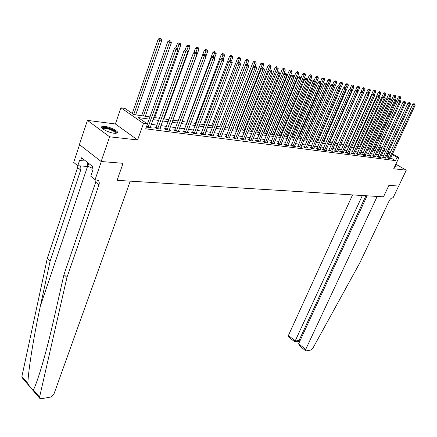 <?xml version="1.0" encoding="UTF-8"?>
<svg xmlns="http://www.w3.org/2000/svg" width="437" height="437" viewBox="0 0 437 437"><rect width="100%" height="100%" fill="white"/><g stroke="black" fill="none" stroke-linecap="round" stroke-linejoin="round"><path stroke-width="0.66" d="M394.928 166.153L396.315 166.191L395.469 165M104.918 126.424L101.936 126.61C99.232 127.735 108.436 132.717 114.281 133.274L117.171 133.072C119.798 131.908 110.758 127.025 104.918 126.424M79.556 144.68L73.678 162.411L77.775 165.727L79.725 159.887L80.643 160.619L81.599 157.757L92.841 166.688L91.857 169.578L92.802 170.332L90.787 176.242L95.075 179.711L101.318 161.521L123.065 163.318L101.144 161.504L79.414 144.571L87.433 120.383L109.621 136.803L137.606 139.949L143.473 123.442L120.934 107.802L124.922 108.392L133.913 114.609L149.946 116.892M137.606 139.949L115.373 123.971L87.433 120.383M115.373 123.971L120.934 107.802M28.662 385.352L22.26 377.858L21.894 376.497L47.278 258.393L50.124 261.146L40.45 305.742C33.742 336.343 28.454 369.314 27.826 383.429L29.623 386.477L32.333 389.64L33.436 389.984L39.565 397.146L39.909 398.506L41.247 398.746L50.659 397.047L53.833 394.338L130.242 181.147L117.067 180.334L123.065 163.318L117.067 180.334L383.511 196.825L388.93 185.293L383.511 196.825L377.175 196.437L305.709 349.425L305.676 350.807L306.146 350.895L310.931 350.026L312.81 348.349L359.891 262.735L389.154 200.894C390.17 198.999 391.284 197.988 392.492 197.868L393.043 197.901L398.642 186.096L388.93 185.293L398.719 186.102L406.273 170.173L395.835 164.219M101.144 161.504L109.621 136.803M149.159 119.093L138.174 117.553L147.46 123.977L145.729 128.828L395.507 160.614L390.667 157.866M388.455 156.615L386.472 155.78M383.812 155.425L381.517 155.119M378.835 154.758L376.481 154.447M373.777 154.086L371.357 153.758M368.626 153.398L366.14 153.065M363.387 152.693L360.831 152.355M358.05 151.983L355.428 151.634M352.621 151.257L349.922 150.896M347.093 150.519L344.323 150.148M341.461 149.765L338.615 149.383M335.725 149.001L332.797 148.607M329.886 148.219L326.876 147.815M323.932 147.422L320.84 147.007M317.868 146.613L314.689 146.187M311.685 145.783L308.413 145.346M305.381 144.942L302.022 144.494M298.957 144.084L295.499 143.62M292.402 143.21L288.846 142.735M285.722 142.315L282.062 141.828M278.904 141.402L275.135 140.9M271.945 140.474L268.072 139.955M264.844 139.523L260.856 138.993M257.595 138.556L253.493 138.01M250.193 137.568L245.965 137M242.633 136.557L238.285 135.973M234.909 135.525L230.43 134.924M227.022 134.47L222.411 133.853M218.959 133.394L214.206 132.755M210.716 132.291L205.822 131.635M202.293 131.166L197.245 130.488M193.673 130.013L188.473 129.319M184.856 128.833L179.492 128.117M175.832 127.631L170.304 126.888M166.601 126.397L160.898 125.632M157.145 125.129L151.262 124.343M146.373 127.03L151.421 127.888L150.279 127.096M156.146 127.631L154.9 127.473L156.441 128.533L161.024 129.128L159.909 128.363M165.601 128.866L164.383 128.707L165.929 129.762L170.397 130.341L169.31 129.598M174.838 130.068L173.647 129.915L175.188 130.958L179.558 131.526L178.498 130.805M183.862 131.247L182.699 131.095L184.239 132.127L188.511 132.684L187.468 131.985M192.684 132.395L191.548 132.247L193.083 133.274L197.256 133.815L196.24 133.138M201.304 133.52L200.195 133.378L201.73 134.388L205.811 134.918L204.816 134.263M209.733 134.618L208.646 134.476L210.181 135.486L214.174 136L213.201 135.366M217.981 135.694L216.916 135.557L218.445 136.552L222.351 137.06L221.401 136.442M226.049 136.748L225.006 136.612L226.535 137.6L230.354 138.092L229.425 137.491M233.942 137.775L232.921 137.644L234.445 138.622L238.181 139.103L237.275 138.524L237.176 138.971M241.666 138.786L240.667 138.655L242.191 139.621L245.845 140.097L244.955 139.529L244.862 139.966M249.227 139.769L248.254 139.643L249.767 140.605L253.351 141.064L252.477 140.512L252.384 140.943M256.634 140.736L255.678 140.61L257.191 141.561L260.698 142.014L259.846 141.479L259.753 141.894M263.888 141.681L262.954 141.561L264.461 142.5L267.897 142.948L267.056 142.424M270.995 142.604L270.077 142.489L271.579 143.423L274.944 143.86L274.125 143.347L274.037 143.74M277.954 143.516L277.058 143.396L278.555 144.325L281.854 144.751L281.051 144.254M284.777 144.407L283.897 144.292L285.394 145.21L288.628 145.625L287.836 145.144M291.463 145.275L290.605 145.166L292.091 146.073L295.265 146.482L294.489 146.013M298.023 146.133L297.176 146.018L298.662 146.925L301.77 147.329L301.011 146.865M304.452 146.969L303.622 146.859L305.102 147.755L308.151 148.154L307.408 147.706M310.756 147.793L309.942 147.684L311.423 148.575L314.411 148.962L313.684 148.525M316.945 148.596L316.148 148.493L317.617 149.378L320.55 149.754L319.835 149.328M323.014 149.388L322.233 149.285L323.697 150.164L326.576 150.536L325.876 150.115M328.968 150.164L328.203 150.066L329.662 150.934L332.486 151.3L331.798 150.891M334.818 150.929L334.065 150.831L335.518 151.688L338.287 152.049L337.615 151.65M340.554 151.677L339.817 151.579L341.264 152.431L343.985 152.786L343.324 152.398M346.191 152.409L345.465 152.316L346.907 153.163L349.578 153.507L348.928 153.13M351.725 153.13L351.009 153.037L352.451 153.879L355.073 154.217L354.434 153.846M357.16 153.84L356.455 153.748L357.892 154.583L360.47 154.917L359.842 154.556M362.497 154.54L361.809 154.447L363.234 155.277L365.769 155.599L365.152 155.244M367.741 155.222L367.064 155.135L368.489 155.954L370.975 156.277L370.374 155.927M372.898 155.894L372.231 155.807L373.646 156.621L376.093 156.938L375.498 156.599M377.961 156.555L377.306 156.468L378.721 157.276L381.124 157.588L380.54 157.254M382.938 157.2L382.299 157.118L383.702 157.921L386.068 158.227L385.494 157.899M387.832 157.839L387.204 157.757L388.602 158.555L390.924 158.855L390.361 158.538M392.508 153.917L398.965 157.544L393.71 168.758L406.273 170.173M398.965 157.544L397.064 157.293L392.207 154.561M395.507 160.614L397.064 157.293M147.46 123.977L143.473 123.442M379.961 146.859L381.954 147.979M384.221 149.257L386.161 150.344M388.4 151.606L390.285 152.666M383.768 150.241L384.806 150.388L383.926 149.896M381.659 148.618L379.666 147.498M153.742 117.438L159.625 118.274M163.372 118.809L169.075 119.623M172.779 120.153L178.307 120.94M181.961 121.459L187.326 122.223M190.936 122.742L196.137 123.48M199.709 123.993L204.751 124.709M208.28 125.217L213.174 125.911M216.659 126.408L221.406 127.085M224.858 127.577L229.463 128.238M232.872 128.724L237.351 129.363M240.716 129.838L245.064 130.461M248.396 130.936L252.619 131.537M255.913 132.007L260.01 132.591M263.271 133.056L267.253 133.624M270.481 134.083L274.349 134.64M277.539 135.093L281.297 135.628M284.454 136.076L288.109 136.601M291.233 137.043L294.784 137.551M297.876 137.994L301.328 138.485M304.392 138.922L307.746 139.403M310.778 139.835L314.039 140.299M317.038 140.725L320.217 141.178M323.183 141.604L326.275 142.041M329.214 142.462L332.218 142.888M335.13 143.303L338.052 143.724M340.931 144.134L343.777 144.538M346.634 144.947L349.398 145.341M352.227 145.745L354.92 146.127M357.717 146.526L360.339 146.903M363.114 147.296L365.665 147.662M368.413 148.056L370.898 148.405M373.624 148.793L376.038 149.143M378.737 149.525L381.091 149.858M389.99 153.311L388.001 152.475M385.347 152.103L383.058 151.786M380.376 151.41L378.027 151.082M375.323 150.705L372.908 150.366M370.177 149.984L367.697 149.64M364.944 149.252L362.393 148.897M359.618 148.509L356.996 148.143M354.194 147.75L351.501 147.373M348.666 146.979L345.902 146.592M343.045 146.193L340.199 145.794M337.315 145.39L334.392 144.98M331.481 144.576L328.471 144.155M325.532 143.746L322.44 143.314M319.474 142.899L316.295 142.451M313.296 142.036L310.03 141.577M306.998 141.151L303.639 140.681M300.58 140.255L297.127 139.774M294.03 139.343L290.479 138.846M287.355 138.409L283.7 137.895M280.543 137.453L276.779 136.928M273.589 136.481L269.716 135.94M266.494 135.492L262.506 134.935M259.245 134.476L255.148 133.908M251.849 133.443L247.626 132.853M244.294 132.389L239.946 131.783M236.575 131.308L232.102 130.685M228.693 130.21L224.083 129.565M220.636 129.079L215.883 128.418M212.393 127.932L207.499 127.243M203.97 126.752L198.928 126.047M195.355 125.55L190.155 124.824M186.544 124.316L181.18 123.567M177.526 123.054L171.998 122.284M168.294 121.765L162.591 120.967M158.839 120.443L152.961 119.623M387.144 155.872L388.673 152.568M148.006 127.446L176.013 49.463L177.963 49.916L150.153 127.724M147.427 123.95L174.363 48.502L176.013 49.463L176.581 47.983L177.356 48.163L176.581 47.983M175.92 47.6L174.363 48.502M177.963 49.916L177.356 48.163M135.672 114.86L161.761 40.494L159.811 40.024L158.221 39.101L132.258 113.462M160.379 38.582L161.16 38.767L159.74 38.21L160.379 38.582L133.749 114.494M161.16 38.767L161.761 40.494M158.221 39.101L159.74 38.21M33.436 389.984C35.588 385.401 38.27 377.814 41.477 367.227C45.634 353.26 49.725 337.386 53.762 319.605L63.971 274.551L95.725 182.202L95.971 179.765M63.971 274.551L66.948 277.429L98.953 184.818C99.554 182.895 99.259 181.426 98.074 180.405L95.075 179.711M47.278 258.393L77.628 167.524L77.901 165.732M80.058 165.896L80.943 167.715L80.708 170.02L50.124 261.146M39.565 397.146L66.948 277.429M77.775 165.727L88.613 166.546M80.643 160.619L85.723 161.035M352.55 194.913L288.425 335.463L295.336 341.046L299.05 340.439L299.869 341.1M362.36 195.519L294.784 341.821L298.493 341.215L299.05 340.439L365.922 195.738M367.085 195.809L298.651 343.728L305.709 349.425M294.784 341.821L288.425 336.845L288.425 335.463M305.676 350.807L299.4 345.733L298.651 343.728M157.691 128.696L185.665 51.713L187.566 52.156L159.784 128.97M155.812 128.101L184.015 50.763L185.665 51.713L186.217 50.25L186.976 50.424L186.217 50.25M185.556 49.867L184.015 50.763M187.566 52.156L186.976 50.424M167.142 129.92L195.077 53.909L196.934 54.341L169.19 130.182M165.279 129.319L193.433 52.964L195.077 53.909L195.618 52.462L196.36 52.637L195.618 52.462M194.957 52.085L193.433 52.964M196.934 54.341L196.36 52.637M176.379 131.111L204.265 56.051L206.078 56.477L178.378 131.373M174.521 130.51L202.626 55.117L204.265 56.051L204.789 54.62L205.516 54.789L204.134 54.248L204.789 54.62M204.134 54.248L202.626 55.117M206.078 56.477L205.516 54.789M145.313 116.237L171.38 42.804L169.474 42.351L167.89 41.433L141.637 115.712M170.031 40.92L170.791 41.105L169.392 40.554L170.031 40.92L143.402 115.963M170.791 41.105L171.38 42.804M167.89 41.433L169.392 40.554M154.731 117.575L180.771 45.066L177.329 43.705L175.936 47.6M179.454 43.203L180.197 43.383L178.815 42.837L179.454 43.203L177.498 48.567M180.197 43.383L180.771 45.066M177.329 43.705L178.815 42.837M163.93 118.891L189.942 47.267L186.544 45.929L185.004 50.189M188.653 45.432L189.379 45.606L188.019 45.071L188.653 45.432L186.85 50.353M189.379 45.606L189.942 47.267M186.544 45.929L188.019 45.071M185.403 132.28L213.24 58.143L215.009 58.558L187.358 132.531M183.556 131.674L211.601 57.214L213.24 58.143L213.748 56.728L214.458 56.892L213.092 56.357L213.748 56.728M213.092 56.357L211.601 57.214M215.009 58.558L214.458 56.892M172.926 120.17L198.901 49.419L195.547 48.097L193.853 52.724M197.639 47.606L198.349 47.78L197.005 47.251L197.639 47.606L195.891 52.364M198.349 47.78L198.901 49.419M195.547 48.097L197.005 47.251M102.378 128.522L102.356 128.418C102.575 127.314 104.662 127.309 108.622 128.391C114.062 130.286 116.515 131.936 115.985 133.345M115.526 133.356C115.302 131.979 112.959 130.543 108.507 129.041C105.825 128.27 104.001 128.096 103.028 128.516L102.733 128.822M117.22 133.039C116.318 131.34 113.418 129.685 108.518 128.068C105.197 127.112 102.93 126.894 101.717 127.413L101.586 127.495M87.034 162.072L87.81 166.169L92.305 168.272M88.738 163.427L87.81 166.169M395.13 165.732L395.474 166.251M396.031 166.273L395.228 165.519M194.219 133.422L222.001 60.186L223.728 60.59L196.131 133.667M192.389 132.81L220.363 59.268L222.001 60.186L222.499 58.787L223.192 58.951L221.843 58.416L222.499 58.787M221.843 58.416L220.363 59.268M223.728 60.59L223.192 58.951M202.839 134.536L230.556 62.185L232.244 62.578L204.707 134.776M201.015 133.919L228.928 61.267L230.556 62.185L231.047 60.798L231.719 60.956L230.392 60.432L231.047 60.798M230.392 60.432L228.928 61.267M232.244 62.578L231.719 60.956M211.268 135.623L238.919 64.135L240.569 64.518L213.092 135.858M209.454 135.006L237.296 63.228L238.919 64.135L239.394 62.764L240.055 62.917L238.744 62.398L239.394 62.764M238.744 62.398L237.296 63.228M240.569 64.518L240.055 62.917M219.511 136.688L247.096 66.042L248.708 66.419L221.297 136.923M217.708 136.071L245.468 65.14L247.096 66.042L247.56 64.681L248.205 64.834L246.91 64.321L247.56 64.681M246.91 64.321L245.468 65.14M248.708 66.419L248.205 64.834M227.573 137.731L255.082 67.904L256.661 68.276L229.321 137.961M225.782 137.114L253.465 67.008L255.082 67.904L255.536 66.561L256.169 66.708L254.891 66.206L255.536 66.561M254.891 66.206L253.465 67.008M256.661 68.276L256.169 66.708M205.953 56.1L207.651 51.522L204.341 50.217L178.214 120.929M206.417 49.736L205.789 49.381L206.417 49.736L204.702 54.379M207.111 49.905L207.651 51.522M204.341 50.217L205.789 49.381M214.693 57.608L216.206 53.576L212.934 52.287L186.856 122.158M214.999 51.812L214.37 51.462L214.999 51.812L213.3 56.406M215.676 51.976L216.206 53.576M212.934 52.287L214.37 51.462M223.236 59.093L224.563 55.586L221.335 54.314L195.306 123.365M223.383 53.844L222.755 53.494L223.383 53.844L221.646 58.531M224.05 54.008L224.563 55.586M221.335 54.314L222.755 53.494M231.49 60.825L232.741 57.553L229.551 56.291L203.576 124.545M231.588 55.832L230.96 55.483L231.588 55.832L229.725 60.814M232.233 55.991L232.741 57.553M229.551 56.291L230.96 55.483M239.52 62.622L240.732 59.476L237.586 58.225L211.666 125.698M239.607 57.777L238.979 57.433L239.607 57.777L237.635 63.032M240.241 57.93L240.732 59.476M237.586 58.225L238.979 57.433M235.461 138.753L262.899 69.729L264.44 70.089L237.264 138.54M233.686 138.13L261.282 68.838L262.899 69.729L263.342 68.396L263.959 68.543L262.697 68.041L263.342 68.396M262.697 68.041L261.282 68.838M264.44 70.089L263.959 68.543M247.358 64.43L248.555 61.355L245.447 60.12L219.587 126.828M247.451 59.678L246.829 59.334L247.451 59.678L247.009 60.978L221.335 127.074M248.074 59.825L248.555 61.355M245.447 60.12L246.829 59.334M243.185 139.753L270.541 71.51L272.049 71.865L244.955 139.54M241.415 139.13L268.93 70.63L270.541 71.51L270.973 70.193L271.574 70.335L270.328 69.838L270.973 70.193M270.328 69.838L268.93 70.63M272.049 71.865L271.574 70.335M255.017 66.233L256.213 63.19L253.138 61.978L227.344 127.932M255.132 61.535L254.509 61.196L255.132 61.535L254.695 62.83L229.086 128.183M255.738 61.683L256.213 63.19M253.138 61.978L254.509 61.196M250.745 140.73L278.014 73.252L279.494 73.596L252.477 140.517M248.986 140.108L276.413 72.378L278.014 73.252L278.44 71.952L279.03 72.089L277.795 71.602L278.44 71.952M277.795 71.602L276.413 72.378M279.494 73.596L279.03 72.089M262.435 68.188L263.702 64.993L260.665 63.791L234.937 129.019M262.642 63.36L262.025 63.021L262.642 63.36L262.216 64.638L236.679 129.265M263.238 63.502L263.702 64.993M260.665 63.791L262.025 63.021M258.147 141.686L285.334 74.962L286.776 75.301L259.846 141.473M256.399 141.064L283.733 74.093L285.334 74.962L285.749 73.667L286.322 73.804L285.104 73.323L285.749 73.667M285.104 73.323L283.733 74.093M286.776 75.301L286.322 73.804M269.651 70.22L271.038 66.757L268.034 65.566L242.377 130.079M270 65.14L269.378 64.807L270 65.14L269.58 66.408L244.114 130.324M270.579 65.282L271.038 66.757M268.034 65.566L269.378 64.807M265.396 142.62L292.495 76.633L293.91 76.961L266.969 142.828M263.658 141.998L290.9 75.77L292.495 76.633L292.899 75.35L293.467 75.486L292.26 75.006L292.899 75.35M292.26 75.006L290.9 75.77M293.91 76.961L293.467 75.486M276.719 72.209L278.216 68.483L275.25 67.303L249.664 131.116M277.2 66.883L276.583 66.55L277.2 66.883L276.79 68.139L251.395 131.362M277.774 67.025L278.216 68.483M275.25 67.303L276.583 66.55M272.497 143.544L299.503 78.267L300.891 78.589L274.136 143.331M270.771 142.921L297.919 77.409L299.503 78.267L299.902 76.999L300.454 77.13L299.269 76.661L299.902 76.999M299.269 76.661L297.919 77.409M300.891 78.589L300.454 77.13M259.944 132.58L285.252 70.171L282.318 69.008L256.809 132.138M284.258 68.593L283.64 68.265L284.258 68.593L283.853 69.838L258.535 132.384M284.815 68.729L285.252 70.171M282.318 69.008L283.64 68.265M279.451 144.439L306.37 79.867L307.724 80.184L280.964 144.636M277.735 143.817L304.791 79.021L306.37 79.867L306.758 78.611L307.304 78.742L306.124 78.272L306.758 78.611M306.124 78.272L304.791 79.021M307.724 80.184L307.304 78.742M286.273 145.324L313.094 81.435L314.422 81.746L287.754 145.516M284.563 144.702L311.521 80.594L313.094 81.435L313.476 80.195L314.006 80.321L312.843 79.856L313.476 80.195M312.843 79.856L311.521 80.594M314.422 81.746L314.006 80.321M292.954 146.187L319.682 82.975L320.987 83.276L294.407 146.373M291.255 145.565L318.114 82.14L319.682 82.975L320.053 81.741L320.578 81.866L319.425 81.408L320.053 81.741M319.425 81.408L318.114 82.14M320.987 83.276L320.578 81.866M299.509 147.034L326.139 84.478L327.417 84.778L300.929 147.22M297.821 146.411L324.576 83.647L326.139 84.478L326.505 83.259L327.013 83.38L325.876 82.926L326.505 83.259M325.876 82.926L324.576 83.647M327.417 84.778L327.013 83.38M305.933 147.864L332.464 85.952L333.715 86.247L307.326 148.045M304.256 147.242L330.907 85.133L332.464 85.952L332.819 84.745L333.322 84.865L332.196 84.417L332.819 84.745M332.196 84.417L330.907 85.133M333.715 86.247L333.322 84.865M312.231 148.678L338.67 87.4L339.893 87.69L313.602 148.859M310.565 148.061L337.113 86.581L338.67 87.4L339.014 86.204L339.505 86.318L338.396 85.876L339.014 86.204M338.396 85.876L337.113 86.581M339.893 87.69L339.505 86.318M318.415 149.481L344.749 88.82L345.951 89.099L319.758 149.651M316.754 148.859L343.203 88.006L344.749 88.82L345.088 87.635L345.569 87.744L344.471 87.307L345.088 87.635M344.471 87.307L343.203 88.006M345.951 89.099L345.569 87.744M324.478 150.262L350.709 90.213L351.889 90.486L325.794 150.432M322.828 149.645L349.168 89.405L350.709 90.213L351.048 89.033L351.517 89.148L350.43 88.711L351.048 89.033M350.43 88.711L349.168 89.405M351.889 90.486L351.517 89.148M330.432 151.033L356.559 91.573L357.717 91.846L331.721 151.202M328.793 150.415L355.024 90.776L356.559 91.573L356.887 90.41L357.351 90.519L356.275 90.088L356.887 90.41M356.275 90.088L355.024 90.776M357.717 91.846L357.351 90.519M336.272 151.786L362.3 92.912L363.431 93.179L337.539 151.95M334.644 151.175L360.771 92.12L362.3 92.912L362.617 91.759L363.071 91.863L362.005 91.442L362.617 91.759M362.005 91.442L360.771 92.12M363.431 93.179L363.071 91.863M342.007 152.529L367.927 94.228L369.041 94.485L343.253 152.688M340.385 151.912L366.408 93.436L367.927 94.228L368.244 93.081L368.686 93.185L367.632 92.764L368.244 93.081M367.632 92.764L366.408 93.436M369.041 94.485L368.686 93.185M347.633 153.256L373.455 95.517L374.547 95.769L348.857 153.414M346.022 152.644L371.936 94.731L373.455 95.517L373.761 94.381L374.198 94.485L373.154 94.064L373.761 94.381M373.154 94.064L371.936 94.731M374.547 95.769L374.198 94.485M353.162 153.971L378.874 96.779L379.95 97.03L354.363 154.13M351.561 153.36L377.366 96.003L378.874 96.779L379.179 95.654L379.606 95.758L378.573 95.342L379.179 95.654M378.573 95.342L377.366 96.003M379.95 97.03L379.606 95.758M358.591 154.676L384.199 98.025L385.254 98.27L359.771 154.829M356.996 154.064L382.697 97.249L384.199 98.025L384.494 96.905L384.915 97.003L383.894 96.599L384.494 96.905M383.894 96.599L382.697 97.249M385.254 98.27L384.915 97.003M363.923 155.364L389.427 99.243L390.459 99.483L365.086 155.512M362.339 154.753L387.93 98.472L389.427 99.243L389.717 98.134L390.132 98.232L389.121 97.828L389.717 98.134M389.121 97.828L387.93 98.472M390.459 99.483L390.132 98.232M369.167 156.042L394.562 100.439L395.578 100.674L370.303 156.189M367.588 155.435L393.071 99.674L394.562 100.439L394.846 99.341L395.25 99.439L394.25 99.035L394.846 99.341M394.25 99.035L393.071 99.674M395.578 100.674L395.25 99.439M374.312 156.708L399.604 101.613L400.598 101.848L375.432 156.85M372.745 156.102L398.118 100.854L399.604 101.613L399.882 100.526L400.281 100.619L399.287 100.226L399.882 100.526M399.287 100.226L398.118 100.854M400.598 101.848L400.281 100.619M379.371 157.364L404.553 102.771L405.536 103.001L380.474 157.506M377.814 156.757L403.078 102.018L404.553 102.771L404.831 101.69L405.225 101.783L404.241 101.389L404.831 101.69M404.241 101.389L403.078 102.018M405.536 103.001L405.225 101.783M266.909 133.575L292.14 71.826L289.239 70.674L263.806 133.132M291.162 70.27L290.55 69.942L291.162 70.27L290.774 71.499L265.527 133.378M291.714 70.401L292.14 71.826M289.239 70.674L290.55 69.942M273.742 134.552L298.892 73.449L296.024 72.313L270.667 134.11M297.936 71.908L297.324 71.581L297.936 71.908L297.553 73.126L272.388 134.356M298.471 72.039L298.892 73.449M296.024 72.313L297.324 71.581M280.439 135.508L305.507 75.038L302.672 73.913L300.825 78.376M304.567 73.514L303.961 73.192L304.567 73.514L304.196 74.722L279.106 135.317M305.092 73.645L305.507 75.038M302.672 73.913L303.961 73.192M287.005 136.442L311.991 76.595L309.188 75.481L307.522 79.485M311.073 75.093L310.467 74.771L311.073 75.093L310.707 76.289L285.7 136.257M311.586 75.219L311.991 76.595M309.188 75.481L310.467 74.771M293.446 137.36L318.349 78.125L315.574 77.021L314.083 80.583M317.448 76.639L316.841 76.317L317.448 76.639L317.087 77.824L292.167 137.18M317.95 76.759L318.349 78.125M315.574 77.021L316.841 76.317M299.771 138.261L324.582 79.621L321.84 78.529L320.458 81.801M323.697 78.152L323.096 77.835L323.697 78.152L323.347 79.326L298.515 138.081M324.194 78.272L324.582 79.621M321.84 78.529L323.096 77.835M305.971 139.146L330.7 81.091L327.985 80.015L326.636 83.183M329.831 79.638L329.23 79.321L329.831 79.638L329.487 80.801L304.736 138.971M330.317 79.752L330.7 81.091M327.985 80.015L329.23 79.321M312.056 140.015L336.698 82.533L334.01 81.462L332.699 84.532M335.845 81.096L335.245 80.779L335.845 81.096L335.507 82.249L310.849 139.845M336.321 81.211L336.698 82.533M334.01 81.462L335.245 80.779M318.032 140.867L342.581 83.948L339.92 82.888L338.615 85.931M341.745 82.522L341.15 82.211L341.745 82.522L339.811 87.389M342.215 82.637L342.581 83.948M339.92 82.888L341.15 82.211M323.899 141.703L348.355 85.335L345.727 84.286L344.4 87.345M347.535 83.926L346.94 83.62L347.535 83.926L345.76 88.411M347.994 84.035L348.355 85.335M345.727 84.286L346.94 83.62M329.656 142.528L354.025 86.701L351.419 85.663L349.988 88.957M353.222 85.302L352.626 84.996L353.222 85.302L351.594 89.421M353.67 85.412L354.025 86.701M351.419 85.663L352.626 84.996M335.31 143.331L359.591 88.034L357.013 87.007L355.472 90.53M358.799 86.657L358.209 86.351L358.799 86.657L357.291 90.486M359.241 86.761L359.591 88.034M357.013 87.007L358.209 86.351M363.404 93.081L365.053 89.35L362.502 88.329L360.853 92.07M364.278 87.984L363.688 87.679L364.278 87.984L362.803 91.726M364.709 88.088L365.053 89.35M362.502 88.329L363.688 87.679M368.915 94.026L370.418 90.639L367.894 89.629L343.591 144.51M369.653 89.285L369.068 88.984L369.653 89.285L368.216 92.944M370.079 89.388L370.418 90.639M367.894 89.629L369.068 88.984M374.323 94.955L375.689 91.907L373.187 90.907L348.977 145.281M374.935 90.563L374.356 90.268L374.935 90.563L373.526 94.152M375.356 90.667L375.689 91.907M373.187 90.907L374.356 90.268M379.638 95.878L380.862 93.147L378.387 92.158L354.276 146.034M380.124 91.825L379.545 91.524L380.124 91.825L378.726 95.381M380.54 91.923L380.862 93.147M378.387 92.158L379.545 91.524M384.789 96.938L385.947 94.37L383.495 93.392L359.476 146.777M385.226 93.059L384.647 92.764L385.226 93.059L383.806 96.648M385.631 93.157L385.947 94.37M383.495 93.392L384.647 92.764M389.815 98.068L390.946 95.572L388.515 94.6L364.595 147.509M390.236 94.272L389.657 93.977L390.236 94.272L388.728 98.041M390.629 94.37L390.946 95.572M388.515 94.6L389.657 93.977M384.347 158.003L409.42 103.908L410.387 104.132L385.429 158.145M382.796 157.402L407.95 103.159L409.42 103.908L409.693 102.837L410.075 102.924L409.103 102.537L409.693 102.837M409.103 102.537L407.95 103.159M410.387 104.132L410.075 102.924M394.753 99.183L395.856 96.752L393.447 95.79L369.62 148.225M395.157 95.463L394.584 95.173L395.157 95.463L393.568 99.407M395.545 95.561L395.856 96.752M393.447 95.79L394.584 95.173M389.236 158.636L414.205 105.022L415.15 105.241L390.296 158.773M387.69 158.036L412.741 104.279L414.205 105.022L414.467 103.957L414.85 104.05L413.883 103.662L414.467 103.957M413.883 103.662L412.741 104.279M415.15 105.241L414.85 104.05M399.593 100.297L400.685 97.91L398.298 96.959L374.564 148.93M399.997 96.637L399.423 96.348L399.997 96.637L398.326 100.745M400.379 96.73L400.685 97.91M398.298 96.959L399.423 96.348M148.088 127.325L146.63 126.309M148.274 126.976L146.766 125.927M40.45 305.742L87.531 166.464M95.725 182.202L98.953 184.818M80.708 170.02L77.628 167.524M21.894 376.497L27.826 383.429M157.773 128.582L156.227 127.517M157.954 128.232L156.408 127.172M167.224 129.805L165.683 128.751M167.409 129.461L165.863 128.412M176.461 131.002L174.92 129.958M176.641 130.663L175.1 129.62M185.485 132.171L183.944 131.138M185.659 131.832L184.119 130.8M194.301 133.312L192.761 132.285M194.476 132.979L192.941 131.958M202.915 134.427L201.381 133.411M203.096 134.099L201.561 133.088M211.344 135.519L209.809 134.514M211.519 135.191L209.984 134.192M219.587 136.584L218.058 135.59M219.762 136.262L218.232 135.268M227.65 137.628L226.12 136.644M227.819 137.311L226.295 136.328M235.538 138.649L234.013 137.671M235.707 138.338L234.183 137.36M243.256 139.649L241.737 138.682M243.431 139.337L241.907 138.371M250.816 140.627L249.303 139.665M250.985 140.321L249.467 139.365M258.218 141.583L256.705 140.632M258.387 141.282L256.874 140.332M265.467 142.522L263.959 141.583M265.63 142.222L264.123 141.282M272.568 143.445L271.066 142.506M272.732 143.145L271.23 142.211M279.522 144.341L278.025 143.418M279.685 144.052L278.189 143.123M286.339 145.226L284.848 144.308M286.503 144.937L285.011 144.019M293.025 146.089L291.534 145.182M293.183 145.805L291.697 144.893M299.574 146.941L298.089 146.034M299.733 146.657L298.252 145.75M305.998 147.772L304.518 146.876M306.157 147.488L304.676 146.592M312.302 148.585L310.827 147.701M312.46 148.307L310.98 147.422M318.48 149.388L317.011 148.504M318.639 149.11L317.169 148.23M324.544 150.17L323.08 149.296M324.702 149.896L323.233 149.022M330.498 150.94L329.034 150.077M330.651 150.672L329.192 149.804M336.337 151.699L334.879 150.836M336.49 151.431L335.037 150.568M342.067 152.442L340.62 151.59M342.22 152.174L340.773 151.322M347.699 153.168L346.251 152.322M347.852 152.906L346.404 152.06M353.227 153.884L351.785 153.043M353.375 153.622L351.938 152.786M358.651 154.589L357.22 153.753M358.804 154.332L357.368 153.496M363.988 155.277L362.557 154.452M364.136 155.02L362.705 154.195M369.227 155.954L367.801 155.135M369.374 155.703L367.949 154.884M374.372 156.621L372.958 155.807M374.52 156.37L373.105 155.556M379.431 157.276L378.021 156.468M379.578 157.03L378.169 156.222M384.407 157.921L382.998 157.118M384.549 157.675L383.145 156.872M389.296 158.555L387.892 157.757M389.438 158.309L388.034 157.511M32.824 390.219L39.674 398.233M298.318 341.242L299.4 342.116M102.881 128.937L103.028 128.516"/></g></svg>
